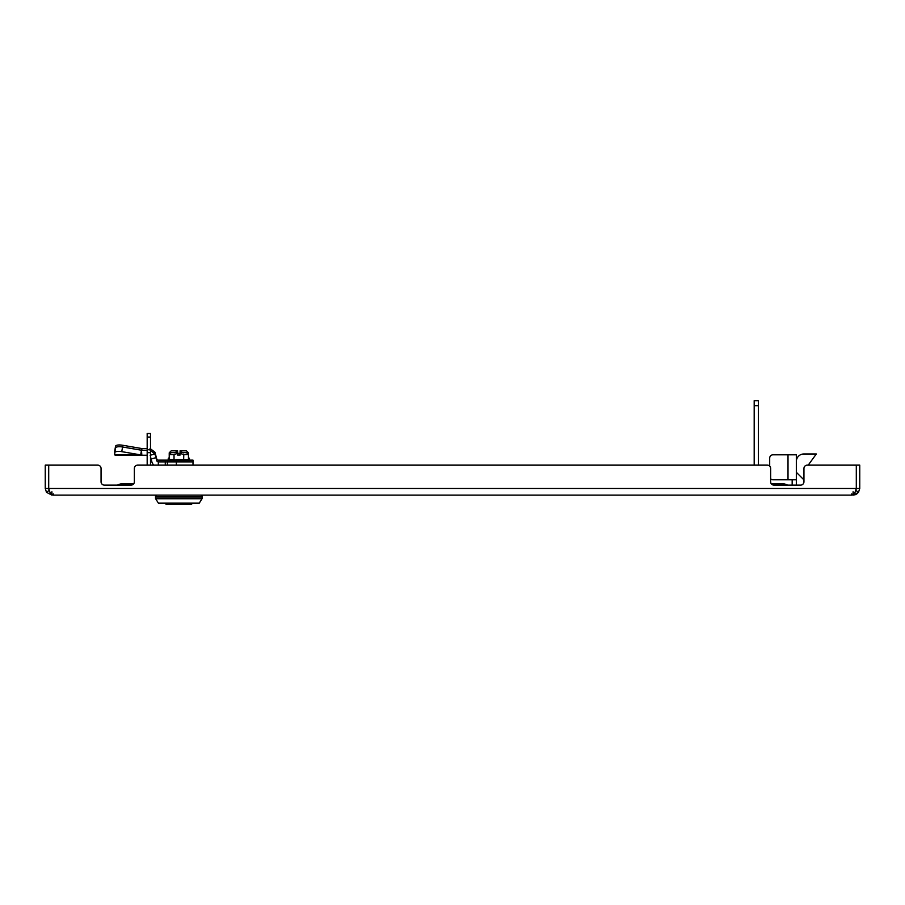 <?xml version="1.0" encoding="UTF-8"?>
<svg xmlns="http://www.w3.org/2000/svg" width="905" height="905" viewBox="0 0 905 905"><rect width="100%" height="100%" fill="white"/><g stroke="black" fill="none" stroke-linecap="round" stroke-linejoin="round"><path stroke-width="1.36" d="M767.304 465.136A3.326 3.326 0 0 1 770.641 468.473L770.641 481.788A3.326 3.326 0 0 0 773.967 485.125L800.62 485.125A3.326 3.326 0 0 0 803.945 481.788L803.945 468.473A3.326 3.326 0 0 1 807.283 465.136L856.3 465.136L856.3 488.451L855.044 492.309L851.684 495.114L53.316 495.114L49.956 492.309L48.7 488.451L48.7 465.136L97.717 465.136A3.326 3.326 0 0 1 101.055 468.473L101.055 481.788A3.326 3.326 0 0 0 104.38 485.125L131.033 485.125A3.326 3.326 0 0 0 134.359 481.788L134.359 468.473A3.326 3.326 0 0 1 137.696 465.136L767.304 465.136L758.356 465.136L758.356 405.678L754.193 405.678L754.193 400.677L758.356 400.677L758.356 405.678M754.193 405.678L754.193 465.136L735.742 465.136M727.416 465.136L192.991 465.136L192.991 460.136L189.405 460.136L189.055 459.469M150.06 450.226L154.947 453.982L155.943 457.692L151.112 458.982L151.893 461.901A6.731 6.731 0 0 0 153.873 465.136L150.501 465.136L150.501 437.047L147.176 437.047L147.176 433.506L150.501 433.506L150.501 437.047M147.176 437.047L147.176 465.136L137.696 465.136M851.345 494.752L853.087 495.114L858.438 492.422M46.483 492.309L49.198 490.386L48.576 488.451L45.25 488.451L46.483 492.309L51.913 495.114L53.678 494.764M53.316 493.904L53.316 495.114M51.913 495.114L51.913 491.788M851.684 495.114L851.684 493.915M853.087 491.788L853.087 495.114L855.666 494.605M856.3 465.136L808.832 465.136L808.832 464.288M800.62 485.125A3.326 3.326 0 0 0 803.945 481.788L803.945 479.888L796.332 472.297M771.467 483.994L771.309 483.79A3.326 3.326 0 0 1 770.641 481.788M133.533 483.994L133.691 483.79A3.326 3.326 0 0 0 134.359 481.788L134.359 468.473M104.38 485.125A3.326 3.326 0 0 1 101.055 481.788M855.7 490.521L856.424 488.451L856.424 465.136L859.75 465.136L859.75 488.451L856.424 488.451M857.68 493.282L855.836 494.526M859.75 488.451L858.517 492.309L855.802 490.386M48.576 488.451L48.576 465.136L45.25 465.136L45.25 488.451M128.035 485.125A11.324 11.324 0 0 0 122.707 483.79A11.324 11.324 0 0 1 128.035 485.125A11.324 11.324 0 0 0 117.367 485.125A11.324 11.324 0 0 1 122.707 483.79A11.324 11.324 0 0 0 117.367 485.125M776.965 485.125A11.324 11.324 0 0 1 782.293 483.79A11.324 11.324 0 0 0 776.965 485.125A11.324 11.324 0 0 1 787.633 485.125A11.324 11.324 0 0 0 782.293 483.79A11.324 11.324 0 0 1 787.633 485.125M796.253 485.125A8.326 8.326 0 0 0 796.332 483.96L796.332 454.808L773.017 454.808A3.326 3.326 0 0 0 769.691 458.145L769.691 466.143L769.691 458.145M792.169 479.797L792.169 483.96A4.163 4.163 0 0 1 792.011 485.125M796.332 479.797L773.017 479.797A3.326 3.326 0 0 1 770.641 478.79M808.21 465.136L816.321 453.982L803.832 453.982A7.5 7.5 0 0 0 796.332 461.471M155.637 498.734A0.837 0.837 0 0 1 155.513 498.293L202.154 498.293A0.837 0.837 0 0 1 202.03 498.734L155.637 498.734L158.398 503.135A0.837 0.837 0 0 0 159.099 503.531L198.568 503.531A0.837 0.837 0 0 0 199.27 503.135L202.03 498.734M155.513 498.293L155.513 496.868L202.154 496.868L202.154 498.293M201.317 495.114L201.317 496.868M156.35 495.114L156.35 496.868M189.055 461.222L189.055 461.889L187.991 461.222M177.109 461.889L176.011 461.867M171.35 461.561L169.676 461.889L169.676 461.222M181.577 461.561L178.839 461.889L178.839 461.222M186.317 461.561L184.122 461.889L184.122 461.222M187.991 461.561L186.317 461.889L186.317 461.222M184.122 461.561L181.577 461.889L181.577 461.222M173.545 461.561L171.35 461.889L171.35 461.222M175.502 461.889L176.102 461.629M176.102 461.561L173.545 461.889L173.545 461.222M178.839 461.561L177.776 461.618M175.593 461.855L176.102 461.222M169.676 461.561L168.613 461.889L168.613 461.222M179.665 455.057L180.084 453.394M177.584 453.394L178.002 455.057M177.584 452.557L177.584 451.629L177.584 452.557L171.226 452.557L169.224 454.57L174.032 454.57L177.584 453.371L177.584 452.557L177.584 455.057L180.084 455.057L180.084 453.371L183.647 454.57L188.455 454.57L188.455 459.717L184.835 459.559M183.919 452.557L188.455 452.817L188.455 454.57L186.441 452.557L180.084 452.557L180.084 453.371M183.772 454.446L183.647 459.717L176.328 459.559M174.032 454.57L174.032 459.717L170.378 459.559M188.455 459.717L168.534 459.842L169.224 459.717L169.224 452.817L173.76 452.557M178.127 459.502L183.647 459.717M168.534 459.842L168.262 461.222L189.417 461.222L189.417 460.17L168.262 460.17M191.826 503.497L191.656 504.323L191.826 503.497M169.507 504.323L166.011 504.323L165.841 503.497M191.656 504.323L166.011 504.323L191.656 504.323M114.788 452.545L115.535 448.111A6.663 2.149 9.5 0 1 115.535 447.998A6.663 2.149 9.5 0 1 122.107 446.912A6.663 2.149 9.5 0 1 122.548 446.991L121.768 451.652A6.663 2.149 -170.5 0 0 121.327 451.584A6.663 2.149 -170.5 0 0 114.754 452.658A6.663 2.149 -170.5 0 0 114.754 452.772L114.754 454.887L140.682 454.887L121.768 451.652M114.788 450.803L115.535 446.357A6.663 2.149 9.5 0 1 115.535 446.244A6.663 2.149 9.5 0 1 122.107 445.17A6.663 2.149 9.5 0 1 122.548 445.237L141.474 448.484L141.474 450.226L122.548 446.991M114.754 454.887A5.068 2.206 -90 0 0 115.535 455.226L141.474 455.226L141.474 450.226L140.682 454.887A5.068 2.206 90 0 0 141.474 455.226L147.176 455.226M150.06 448.484L154.947 452.228L156.723 458.858A1.731 1.731 0 0 0 158.375 460.136L165.276 460.136L165.276 461.889L158.375 461.889A1.731 1.731 0 0 1 156.723 460.6L155.943 457.692M165.276 465.136L165.276 461.889L167.402 461.889L167.402 465.136M192.991 461.889L167.402 461.889L167.402 460.136L165.276 460.136M141.474 450.226L141.836 455.226M147.176 450.226L141.836 450.226L141.836 448.484L141.18 450.181M151.112 458.982L150.501 456.686M154.947 453.982L150.128 455.272M158.341 461.889L158.318 465.136M158.398 461.889L158.398 465.136M788.006 479.797L773.017 479.797L788.006 479.797L788.006 454.808L773.017 454.808L788.006 454.808M816.321 453.982L803.832 453.982L816.321 453.982M155.581 496.868A0.837 0.837 0 0 1 155.513 496.551L156.35 496.551M202.087 496.868A0.837 0.837 0 0 0 202.154 496.551L202.154 495.114M155.513 495.114L155.513 496.551M167.402 460.136L168.59 459.808M179.665 453.315L178.002 453.315M188.455 452.817L186.441 450.814L180.084 450.814L180.084 452.557L180.084 451.64L183.647 452.817M177.584 450.814L177.584 451.629L177.584 450.814L171.226 450.814L169.224 452.817M174.032 452.817L177.584 451.629M188.455 457.975L189.417 458.416L189.417 459.469L188.455 459.469M169.224 457.975L168.262 458.416L168.262 459.469L169.224 459.469M115.15 450.339A6.663 2.149 -170.5 0 0 114.754 450.905A6.663 2.149 -170.5 0 0 114.754 451.029L114.754 452.772M147.176 448.484L141.836 448.484M154.947 452.228L154.235 452.421M48.7 488.451L856.3 488.451M147.176 452.658L150.501 452.658M147.176 449.74L150.501 449.74M158.398 503.135L199.27 503.135M176.362 461.889L176.362 465.136M201.317 496.551L202.154 496.551M189.134 458.088L188.455 458.088M169.224 458.088L168.534 458.088M189.417 458.416L188.455 458.416M169.224 458.416L168.262 458.416M122.548 445.237L122.254 446.946M133.533 483.79L122.707 483.79M771.467 483.79L782.293 483.79M115.535 447.998L114.754 452.658M115.535 446.244L114.754 450.905"/></g></svg>
